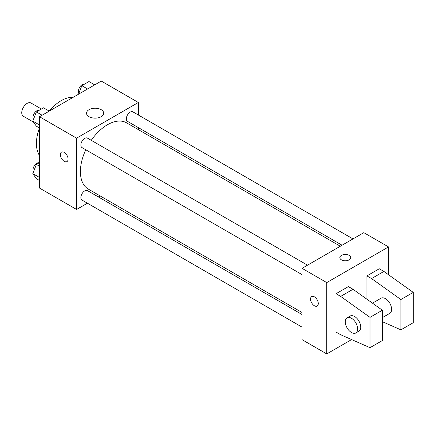 <?xml version="1.0" encoding="UTF-8"?>
<svg xmlns="http://www.w3.org/2000/svg" width="435" height="435" viewBox="0 0 435 435"><rect width="100%" height="100%" fill="white"/><g stroke="black" fill="none" stroke-linecap="round" stroke-linejoin="round"><path stroke-width="0.65" d="M41.407 109.016L30.977 102.992A7.645 4.415 120 0 0 25.089 105.042A7.645 4.415 120 0 0 21.75 112.73A7.645 4.415 120 0 0 23.332 116.232L33.506 122.104M39.509 155.523A34.947 20.173 -60 0 1 39.482 127.977M49.226 111.099A34.947 20.173 -60 0 1 73.096 97.353M87.424 203.21L76.576 209.474L39.509 188.078L39.509 116.743L101.284 81.079L138.352 102.481L138.352 115.003M100.088 195.902L98.343 196.908M85.798 149.77A38.264 22.093 120 0 0 80.404 171.597A38.264 22.093 120 0 0 88.332 189.116L302.053 312.509M340.322 246.232L126.596 122.839A38.264 22.093 120 0 0 91.258 140.315M138.352 127.613L138.352 129.625M76.576 209.474L76.576 138.145L138.352 102.481M352.981 238.918L132.925 111.871A5.459 3.154 120 0 0 128.716 113.334A5.459 3.154 120 0 0 126.335 118.831A5.459 3.154 120 0 0 127.466 121.332L342.062 245.226M302.053 314.521L87.462 190.622A5.459 3.154 120 0 0 83.254 192.085A5.459 3.154 120 0 0 80.866 197.582A5.459 3.154 120 0 0 81.998 200.078L302.053 327.131M302.053 274.626L81.998 147.579A5.459 3.154 -60 0 1 81.998 141.277A5.459 3.154 -60 0 1 87.462 138.123L307.512 265.171M76.576 138.145L39.509 116.743M89.034 116.683A8.591 4.959 180 0 1 86.516 113.176A8.591 4.959 180 0 1 95.107 108.217A8.591 4.959 180 0 1 103.699 113.176A8.591 4.959 180 0 1 98.397 117.76A8.591 4.959 180 0 1 89.034 116.683M68.083 159.096A5.459 3.154 60 0 1 66.952 161.597A5.459 3.154 60 0 1 61.493 158.443A5.459 3.154 60 0 1 61.493 152.136A5.459 3.154 60 0 1 65.696 153.599A5.459 3.154 60 0 1 68.083 159.096M66.952 161.597A5.459 3.154 60 0 1 61.493 158.443A5.459 3.154 60 0 1 61.493 152.136M351.616 339.577L326.767 353.921L302.053 339.653L302.053 268.324L363.829 232.66L388.542 246.922L388.542 274.751M349.158 259.853A5.459 3.154 180 0 1 343.21 260.538A5.459 3.154 180 0 1 339.838 257.623A5.459 3.154 180 0 1 345.298 254.47A5.459 3.154 180 0 1 350.757 257.623A5.459 3.154 180 0 1 349.158 259.853M326.767 353.921L326.767 282.587L302.053 268.324M326.767 282.587L388.542 246.922M350.757 257.623A5.459 3.154 0 0 0 345.298 254.475A5.459 3.154 0 0 0 339.838 257.623M314.407 305.772A5.459 3.154 60 0 1 310.84 300.96A5.459 3.154 60 0 1 311.678 296.583A5.459 3.154 60 0 1 317.142 299.737A5.459 3.154 60 0 1 317.142 306.039A5.459 3.154 60 0 1 314.407 305.772M311.683 296.583A5.459 3.154 -120 0 0 310.846 300.96A5.459 3.154 -120 0 0 314.413 305.767A5.459 3.154 -120 0 0 317.142 306.039M336.032 332.074L336.032 293.734L340.665 296.409L370.006 317.365L370.006 347.679L340.665 334.749L336.032 332.074M370.006 347.679L382.365 340.545L382.365 310.231L353.019 289.275L348.386 286.6L336.032 293.734M366.917 299.204L366.917 275.904L379.271 268.77L383.909 271.445L413.25 292.396L413.25 322.716L400.896 329.844L400.896 299.53L371.55 278.579L366.917 275.904M382.365 317.642L389.82 313.336A8.738 5.046 -120 0 0 389.82 303.249A8.738 5.046 -120 0 0 381.082 298.209L372.48 303.173M382.365 321.683L400.896 329.844M347.108 317.822L350.197 316.038A8.738 5.046 60 0 1 358.929 321.084A8.738 5.046 60 0 1 358.929 331.171L355.841 332.954A8.738 5.046 60 0 1 351.475 332.519A8.738 5.046 60 0 1 345.765 324.825A8.738 5.046 60 0 1 347.108 317.822A8.738 5.046 60 0 1 355.841 322.868A8.738 5.046 60 0 1 355.841 332.954M413.25 292.396L400.896 299.53M382.365 310.231L370.006 317.365M383.909 271.445L371.55 278.579M353.019 289.275L340.665 296.409M39.509 127.993L36.377 126.188L32.81 121.115L36.377 111.92L43.511 107.804L49.253 111.121M39.509 124.981L32.81 121.115M42.119 115.237L36.377 111.92M39.172 110.305A5.459 3.154 120 0 0 35.126 112.219A5.459 3.154 120 0 0 32.995 117.439A5.459 3.154 120 0 0 33.495 119.348M78.528 94.221L81.845 85.668L88.974 81.552L94.721 84.868M87.587 88.985L81.845 85.668M84.635 84.058A5.459 3.154 120 0 0 80.595 85.972A5.459 3.154 120 0 0 78.458 91.192A5.459 3.154 120 0 0 78.963 93.095M39.509 180.498L36.377 178.687L32.81 173.614L36.377 164.419L39.509 162.608M39.509 177.48L32.81 173.614M39.509 166.23L36.377 164.419M39.172 162.81A5.459 3.154 120 0 0 35.126 164.718A5.459 3.154 120 0 0 32.995 169.938A5.459 3.154 120 0 0 33.495 171.847"/></g></svg>
